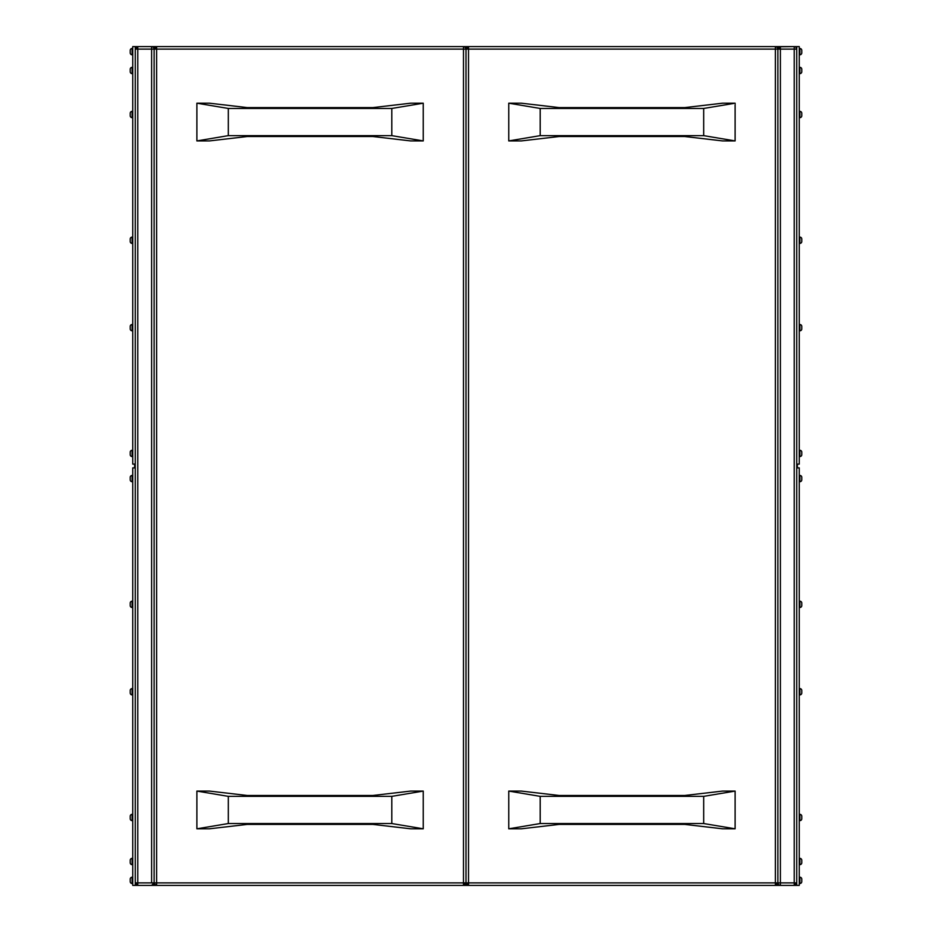 <?xml version="1.0" encoding="UTF-8"?>
<svg xmlns="http://www.w3.org/2000/svg" width="932" height="932" viewBox="0 0 932 932"><rect width="100%" height="100%" fill="white"/><g stroke="black" fill="none" stroke-linecap="round" stroke-linejoin="round"><path stroke-width="1.4" d="M132.111 54.778A1.887 1.887 0 0 1 130.224 52.891L130.224 50.398A1.887 1.887 0 0 1 132.111 48.487L132.74 48.487L132.111 48.487L132.111 54.778L132.74 54.778L132.111 54.778L132.111 48.487A1.887 1.887 0 0 0 130.224 50.375L130.224 52.868A1.887 1.887 0 0 0 132.111 54.778M132.111 73.64A1.887 1.887 0 0 1 130.224 71.752L130.224 69.259A1.887 1.887 0 0 1 132.111 67.349L132.74 67.349L132.111 67.349L132.111 73.64L132.74 73.64L132.111 73.64L132.111 67.349A1.887 1.887 0 0 0 130.224 69.236L130.224 71.752A1.887 1.887 0 0 0 132.111 73.64M132.111 117.653A1.887 1.887 0 0 1 130.224 115.766L130.224 113.25A1.887 1.887 0 0 1 132.111 111.362L132.74 111.362L132.111 111.362L132.111 117.653L132.74 117.653L132.111 117.653L132.111 111.362A1.887 1.887 0 0 0 130.224 113.25L130.224 115.743A1.887 1.887 0 0 0 132.111 117.653M132.111 243.415A1.887 1.887 0 0 1 130.224 241.528L130.224 239.011A1.887 1.887 0 0 1 132.111 237.124L132.74 237.124L132.111 237.124L132.111 243.415L132.74 243.415L132.111 243.415L132.111 237.124A1.887 1.887 0 0 0 130.224 239.011L130.224 241.505A1.887 1.887 0 0 0 132.111 243.415M132.111 330.813A1.887 1.887 0 0 1 130.224 328.926L130.224 326.433A1.887 1.887 0 0 1 132.111 324.522L132.74 324.522L132.111 324.522L132.111 330.813L132.74 330.813L132.111 330.813L132.111 324.522A1.887 1.887 0 0 0 130.224 326.41L130.224 328.926A1.887 1.887 0 0 0 132.111 330.813M132.111 456.563A1.887 1.887 0 0 1 130.224 454.676L130.224 452.195A1.887 1.887 0 0 1 132.111 450.284L132.74 450.284L132.111 450.284L132.111 456.563L132.74 456.563L132.111 456.563L132.111 450.284A1.887 1.887 0 0 0 130.224 452.171L130.224 454.676A1.887 1.887 0 0 0 132.111 456.563M132.111 883.513A1.887 1.887 0 0 1 130.224 881.625L130.224 879.132A1.887 1.887 0 0 1 132.111 877.222L132.74 877.222L132.111 877.222L132.111 883.513L132.74 883.513L132.111 883.513L132.111 877.222A1.887 1.887 0 0 0 130.224 879.109L130.224 881.602A1.887 1.887 0 0 0 132.111 883.513M132.111 864.651A1.887 1.887 0 0 1 130.224 862.764L130.224 860.248A1.887 1.887 0 0 1 132.111 858.36L132.74 858.36L132.111 858.36L132.111 864.651L132.74 864.651L132.111 864.651L132.111 858.36A1.887 1.887 0 0 0 130.224 860.248L130.224 862.741A1.887 1.887 0 0 0 132.111 864.651M132.111 820.638A1.887 1.887 0 0 1 130.224 818.75L130.224 816.257A1.887 1.887 0 0 1 132.111 814.347L132.74 814.347L132.111 814.347L132.111 820.638L132.74 820.638L132.111 820.638L132.111 814.347A1.887 1.887 0 0 0 130.224 816.234L130.224 818.75A1.887 1.887 0 0 0 132.111 820.638M132.111 694.876A1.887 1.887 0 0 1 130.224 692.989L130.224 690.496A1.887 1.887 0 0 1 132.111 688.585L132.74 688.585L132.111 688.585L132.111 694.876L132.74 694.876L132.111 694.876L132.111 688.585A1.887 1.887 0 0 0 130.224 690.472L130.224 692.989A1.887 1.887 0 0 0 132.111 694.876M132.111 607.478A1.887 1.887 0 0 1 130.224 605.59L130.224 603.074A1.887 1.887 0 0 1 132.111 601.187L132.74 601.187L132.111 601.187L132.111 607.478L132.74 607.478L132.111 607.478L132.111 601.187A1.887 1.887 0 0 0 130.224 603.074L130.224 605.567A1.887 1.887 0 0 0 132.111 607.478M132.111 481.716A1.887 1.887 0 0 1 130.224 479.829L130.224 477.324A1.887 1.887 0 0 1 132.111 475.437L132.74 475.437L132.111 475.437L132.111 481.716L132.74 481.716L132.111 481.716L132.111 475.437A1.887 1.887 0 0 0 130.224 477.324L130.224 479.805A1.887 1.887 0 0 0 132.111 481.716M799.889 48.487L799.889 54.778A1.887 1.887 0 0 0 801.776 52.891L801.776 50.375A1.887 1.887 0 0 0 799.889 48.487L799.26 48.487L799.889 48.487A1.887 1.887 0 0 1 801.776 50.375L801.776 52.891A1.887 1.887 0 0 1 799.889 54.778L799.889 48.487M799.889 67.349L799.889 73.64A1.887 1.887 0 0 0 801.776 71.752L801.776 69.236A1.887 1.887 0 0 0 799.889 67.349L799.26 67.349L799.889 67.349A1.887 1.887 0 0 1 801.776 69.236L801.776 71.752A1.887 1.887 0 0 1 799.889 73.64L799.889 67.349M799.889 111.362L799.889 117.653A1.887 1.887 0 0 0 801.776 115.766L801.776 113.25A1.887 1.887 0 0 0 799.889 111.362L799.26 111.362L799.889 111.362A1.887 1.887 0 0 1 801.776 113.25L801.776 115.766A1.887 1.887 0 0 1 799.889 117.653L799.889 111.362M799.889 237.124L799.889 243.415A1.887 1.887 0 0 0 801.776 241.528L801.776 239.011A1.887 1.887 0 0 0 799.889 237.124L799.26 237.124L799.889 237.124A1.887 1.887 0 0 1 801.776 239.011L801.776 241.528A1.887 1.887 0 0 1 799.889 243.415L799.889 237.124M799.889 324.522L799.889 330.813A1.887 1.887 0 0 0 801.776 328.926L801.776 326.41A1.887 1.887 0 0 0 799.889 324.522L799.26 324.522L799.889 324.522A1.887 1.887 0 0 1 801.776 326.41L801.776 328.926A1.887 1.887 0 0 1 799.889 330.813L799.889 324.522M799.889 450.284L799.889 456.563A1.887 1.887 0 0 0 801.776 454.676L801.776 452.171A1.887 1.887 0 0 0 799.889 450.284L799.26 450.284L799.889 450.284A1.887 1.887 0 0 1 801.776 452.171L801.776 454.676A1.887 1.887 0 0 1 799.889 456.563L799.889 450.284M799.26 330.813L799.889 330.813L799.26 330.813M799.26 456.563L799.889 456.563L799.26 456.563M799.26 243.415L799.889 243.415L799.26 243.415M799.26 73.64L799.889 73.64L799.26 73.64M799.26 54.778L799.889 54.778L799.26 54.778M799.26 117.653L799.889 117.653L799.26 117.653M799.889 877.222L799.889 883.513A1.887 1.887 0 0 0 801.776 881.625L801.776 879.109A1.887 1.887 0 0 0 799.889 877.222L799.26 877.222L799.889 877.222A1.887 1.887 0 0 1 801.776 879.109L801.776 881.625A1.887 1.887 0 0 1 799.889 883.513L799.889 877.222M799.889 858.36L799.889 864.651A1.887 1.887 0 0 0 801.776 862.764L801.776 860.248A1.887 1.887 0 0 0 799.889 858.36L799.26 858.36L799.889 858.36A1.887 1.887 0 0 1 801.776 860.248L801.776 862.764A1.887 1.887 0 0 1 799.889 864.651L799.889 858.36M799.889 814.347L799.889 820.638A1.887 1.887 0 0 0 801.776 818.75L801.776 816.234A1.887 1.887 0 0 0 799.889 814.347L799.26 814.347L799.889 814.347A1.887 1.887 0 0 1 801.776 816.234L801.776 818.75A1.887 1.887 0 0 1 799.889 820.638L799.889 814.347M799.889 688.585L799.889 694.876A1.887 1.887 0 0 0 801.776 692.989L801.776 690.472A1.887 1.887 0 0 0 799.889 688.585L799.26 688.585L799.889 688.585A1.887 1.887 0 0 1 801.776 690.472L801.776 692.989A1.887 1.887 0 0 1 799.889 694.876L799.889 688.585M799.889 601.187L799.889 607.478A1.887 1.887 0 0 0 801.776 605.59L801.776 603.074A1.887 1.887 0 0 0 799.889 601.187L799.26 601.187L799.889 601.187A1.887 1.887 0 0 1 801.776 603.074L801.776 605.59A1.887 1.887 0 0 1 799.889 607.478L799.889 601.187M799.889 475.437L799.889 481.716A1.887 1.887 0 0 0 801.776 479.829L801.776 477.324A1.887 1.887 0 0 0 799.889 475.437L799.26 475.437L799.889 475.437A1.887 1.887 0 0 1 801.776 477.324L801.776 479.829A1.887 1.887 0 0 1 799.889 481.716L799.889 475.437M799.26 607.478L799.889 607.478L799.26 607.478M799.26 481.716L799.889 481.716L799.26 481.716M799.26 694.876L799.889 694.876L799.26 694.876M799.26 864.651L799.889 864.651L799.26 864.651M799.26 883.513L799.889 883.513L799.26 883.513M799.26 820.638L799.889 820.638L799.26 820.638M780.399 46.6L775.366 46.6A2.516 2.516 0 0 1 777.882 49.116L780.399 49.116L777.882 49.116L778.616 47.334L777.882 49.116L780.399 46.6L780.399 882.884L794.227 882.884L794.227 49.116L780.399 49.116L780.399 46.6L775.366 46.6L777.137 47.334L777.882 49.116A2.516 2.516 0 0 1 780.399 46.6L794.227 46.6L779.432 46.786M135.99 47.334L135.256 49.116L137.773 49.116L137.773 46.6L135.99 47.334L135.256 49.116A2.516 2.516 0 0 1 137.773 46.6L151.601 46.6L137.773 46.6L137.773 49.116L151.601 49.116L137.773 49.116L137.773 882.884L151.601 882.884L151.601 49.116L154.118 49.116L154.118 882.884A2.516 2.516 0 0 0 156.634 885.4L468.516 885.4A2.516 2.516 0 0 1 466 882.884L463.484 882.884L463.484 885.4L466 882.884L466 49.116L463.484 49.116L463.484 882.884L466 882.884A2.516 2.516 0 0 1 463.484 885.4L468.516 885.4L466.734 884.666L466 882.884L465.266 884.666L463.484 885.4L156.634 885.4L154.316 883.851L154.118 882.884L156.634 882.884L156.634 49.116L154.118 49.116L156.634 49.116L156.634 46.6L154.118 49.116A2.516 2.516 0 0 1 156.634 46.6L156.634 49.116L466 49.116A2.516 2.516 0 0 1 468.516 46.6L463.484 46.6L465.266 47.334L466 49.116L466.734 47.334L468.516 46.6L463.484 46.6A2.516 2.516 0 0 1 466 49.116A2.516 2.516 0 0 0 463.484 46.6L151.601 46.6A2.516 2.516 0 0 1 154.118 49.116L154.863 47.334L156.634 46.6L463.484 46.6L463.484 49.116L156.634 49.116L156.634 882.884L463.484 882.884L463.484 46.6M137.773 46.6L132.74 46.6L135.256 46.6L135.256 885.4L135.256 46.6L137.773 46.6L135.256 49.116L137.773 49.116L137.773 885.4L151.601 885.4L137.773 885.4L137.773 882.884L135.256 882.884L154.118 882.884L154.118 49.116A2.516 2.516 0 0 0 151.601 46.6L151.601 49.116L151.601 46.6L152.999 47.019M468.516 46.6L466 49.116L468.516 49.116L468.516 46.6L775.366 46.6L468.516 46.6L468.516 49.116L775.366 49.116L468.516 49.116L468.516 882.884L775.366 882.884L775.366 49.116L777.882 49.116L777.882 882.884L777.137 884.666L775.366 885.4L794.227 885.4L780.399 885.4L780.399 49.116L794.227 49.116L794.227 46.6A2.516 2.516 0 0 1 796.744 49.116L796.01 47.334M795.625 47.019L794.227 46.6L794.227 49.116L796.744 49.116A2.516 2.516 0 0 0 794.227 46.6L796.744 46.6L796.744 885.4L799.26 885.4L796.744 885.4L796.744 46.6L799.26 46.6L799.26 464.113L797.373 464.113L797.373 467.887L799.26 467.887L799.26 885.4L799.26 467.887L797.373 467.887L797.373 464.113L799.26 464.113L799.26 46.6L794.227 46.6M796.744 49.116L794.227 49.116L794.227 885.4L794.227 882.884L777.882 882.884L780.399 882.884L780.399 885.4A2.516 2.516 0 0 1 777.882 882.884A2.516 2.516 0 0 0 780.399 885.4L779.001 884.981M794.227 882.884L796.744 882.884L794.227 882.884M794.227 885.4L796.744 885.4L794.227 885.4L796.744 882.884A2.516 2.516 0 0 1 794.227 885.4L796.01 884.666L796.744 882.884L796.01 884.666M468.516 885.4L468.516 882.884L466 882.884L468.516 885.4L775.366 885.4L468.516 885.4L468.516 49.116L466 49.116L466 882.884L775.366 882.884L775.366 885.4L775.366 882.884L777.882 882.884A2.516 2.516 0 0 1 775.366 885.4L777.882 882.884L777.882 49.116L775.366 49.116L775.366 46.6L775.366 882.884L777.882 882.884L778.616 884.666M703.683 823.538L703.683 796.359L735.115 791.082L735.115 828.804L703.683 823.538L540.199 823.538L508.755 828.804L508.755 791.082L540.199 796.359L540.199 823.538L540.199 796.359L703.683 796.359L703.683 823.538L540.199 823.538L508.755 828.804L521.337 828.804L559.06 824.412L684.822 824.412L722.545 828.804L735.115 828.804L703.683 823.538M722.545 791.082L684.822 795.474L559.06 795.474L521.337 791.082L508.755 791.082L540.199 796.359L703.683 796.359L735.115 791.082L722.545 791.082L684.822 795.474L559.06 795.474L521.337 791.082L508.755 791.082L508.755 828.804L521.337 828.804L559.06 824.412L684.822 824.412L722.545 828.804L735.115 828.804L735.115 791.082L722.545 791.082M508.755 103.196L521.337 103.196L508.755 103.196L540.199 108.462L540.199 135.641L508.755 140.918L508.755 103.196L540.199 108.462L703.683 108.462L735.115 103.196L735.115 140.918L722.545 140.918L735.115 140.918L703.683 135.641L703.683 108.462L703.683 135.641L540.199 135.641L540.199 108.462L703.683 108.462L735.115 103.196L735.115 140.918L703.683 135.641L540.199 135.641L508.755 140.918L508.755 103.196M521.337 140.918L508.755 140.918L521.337 140.918L559.06 136.526L684.822 136.526L722.545 140.918L684.822 136.526L559.06 136.526L521.337 140.918M722.545 103.196L735.115 103.196L722.545 103.196L684.822 107.588L559.06 107.588L521.337 103.196L559.06 107.588L684.822 107.588L722.545 103.196M410.663 103.196L423.245 103.196L423.245 140.918L410.663 140.918L423.245 140.918L391.801 135.641L391.801 108.462L423.245 103.196L423.245 140.918L391.801 135.641L228.317 135.641L196.885 140.918L196.885 103.196L209.455 103.196L196.885 103.196L228.317 108.462L228.317 135.641L228.317 108.462L391.801 108.462L391.801 135.641L228.317 135.641L196.885 140.918L196.885 103.196L228.317 108.462L391.801 108.462L423.245 103.196L410.663 103.196L372.94 107.588L247.178 107.588L209.455 103.196L247.178 107.588L372.94 107.588L410.663 103.196M410.663 791.082L423.245 791.082L423.245 828.804L410.663 828.804L423.245 828.804L391.801 823.538L391.801 796.359L423.245 791.082L423.245 828.804L391.801 823.538L228.317 823.538L196.885 828.804L196.885 791.082L209.455 791.082L196.885 791.082L228.317 796.359L228.317 823.538L228.317 796.359L391.801 796.359L391.801 823.538L228.317 823.538L196.885 828.804L196.885 791.082L228.317 796.359L391.801 796.359L423.245 791.082L410.663 791.082L372.94 795.474L247.178 795.474L209.455 791.082L247.178 795.474L372.94 795.474L410.663 791.082M209.455 828.804L196.885 828.804L209.455 828.804L247.178 824.412L372.94 824.412L410.663 828.804L372.94 824.412L247.178 824.412L209.455 828.804M209.455 140.918L196.885 140.918L209.455 140.918L247.178 136.526L372.94 136.526L410.663 140.918L372.94 136.526L247.178 136.526L209.455 140.918M463.484 885.4L463.484 882.884L154.118 882.884A2.516 2.516 0 0 1 151.601 885.4L156.634 885.4L156.634 882.884L156.634 885.4A2.516 2.516 0 0 1 154.118 882.884L151.601 882.884L151.601 49.116L154.118 49.116M153.931 48.149L153.384 47.334M153.384 884.666L151.601 885.4L154.118 882.884M135.256 882.884L137.773 885.4A2.516 2.516 0 0 1 135.256 882.884L137.284 885.353M136.806 885.214L135.99 884.666M132.74 885.4L132.74 467.887L134.627 467.887L134.627 464.113L132.74 464.113L132.74 46.6L132.74 464.113L134.627 464.113L134.627 467.887L132.74 467.887L132.74 885.4L137.773 885.4L132.74 885.4M151.601 885.4L156.634 885.4M775.366 885.4L780.399 885.4M156.634 46.6L151.601 46.6M777.882 49.116A2.516 2.516 0 0 0 775.366 46.6"/></g></svg>
